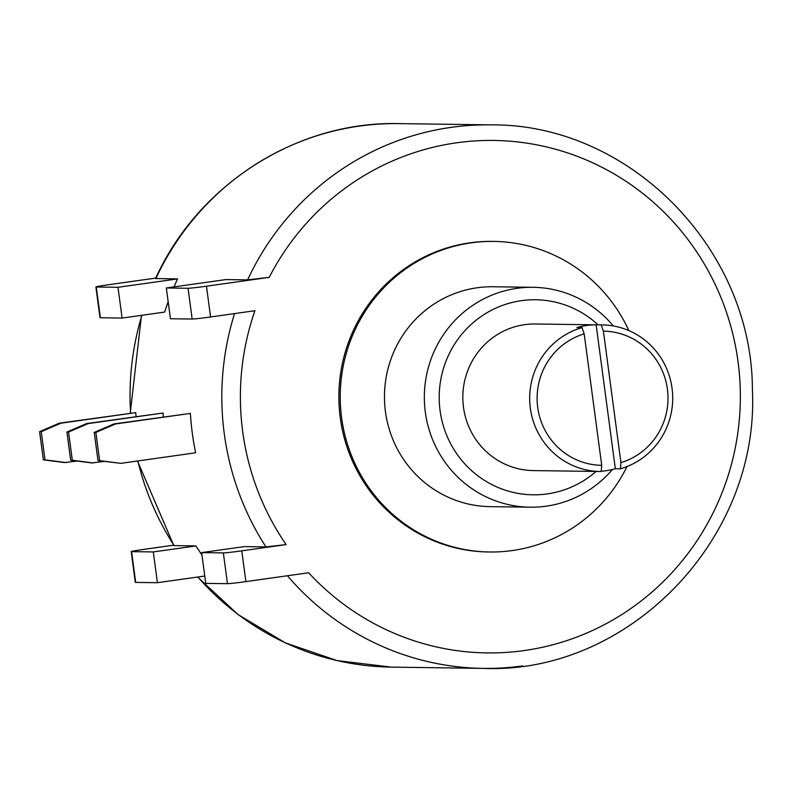 <?xml version="1.0" encoding="UTF-8"?>
<svg xmlns="http://www.w3.org/2000/svg" width="792" height="792" viewBox="0 0 792 792"><rect width="100%" height="100%" fill="white"/><g stroke="black" fill="none" stroke-linecap="round" stroke-linejoin="round"><path stroke-width="1.19" d="M269.221 277.358L206.474 286.199L210.573 316.968L254.925 310.721A256.252 249.985 90.8 0 0 286.13 544.589L241.778 550.836L245.886 581.605L308.632 572.764A256.252 249.985 90.8 0 0 680.872 562.468A256.252 249.985 90.8 0 0 630.422 184.318A256.252 249.985 90.8 0 0 269.221 277.358L247.609 279.873L225.898 279.576L166.33 287.971L170.438 318.74L192.149 319.037A15.533 0.515 172.4 0 0 210.573 316.968M628.888 330.611A155.301 151.51 90.8 0 0 493.881 241.411L492.515 241.392A155.301 151.51 90.8 0 0 469.844 242.827A155.301 151.51 90.8 0 0 339.144 406.237A155.301 151.51 90.8 0 0 488.218 551.974L489.585 551.994A155.301 151.51 90.8 0 0 512.266 550.559A155.301 151.51 90.8 0 0 627.007 466.557M493.881 241.411A155.301 151.51 90.8 0 0 471.21 242.847A155.301 151.51 90.8 0 0 340.51 406.256A155.301 151.51 90.8 0 0 489.585 551.994M613.325 325.967A109.959 107.266 90.8 0 0 533.135 287.308L493.258 286.753A109.959 107.266 90.8 0 0 477.2 287.773A109.959 107.266 90.8 0 0 384.665 403.465A109.959 107.266 90.8 0 0 490.218 506.642L530.096 507.197A109.959 107.266 90.8 0 0 546.143 506.187A109.959 107.266 90.8 0 0 612.414 469.517M533.135 287.308A109.959 107.266 90.8 0 0 517.077 288.318A109.959 107.266 90.8 0 0 424.542 404.019A109.959 107.266 90.8 0 0 530.096 507.197M598.108 324.859A97.535 95.149 90.8 0 0 521.453 300.663A97.535 95.149 90.8 0 0 440.075 410.573A97.535 95.149 90.8 0 0 547.232 493.911A97.535 95.149 90.8 0 0 596.079 471.458M601.207 471.26A73.3 71.508 90.8 0 0 605.831 470.765A73.3 71.508 90.8 0 0 615.344 468.745L620.393 468.815A73.3 71.508 90.8 0 0 672.111 388.743A73.3 71.508 90.8 0 0 602.207 324.918L535.352 323.997A73.3 71.508 90.8 0 0 524.651 324.671A73.3 71.508 90.8 0 0 462.964 401.801A73.3 71.508 90.8 0 0 533.333 470.587L600.178 471.507A73.3 71.508 90.8 0 0 601.178 471.517L601.722 465.32L584.179 333.858A67.092 65.449 90.8 0 0 537.709 407.375A67.092 65.449 90.8 0 0 601.722 465.32M615.344 468.745L596.138 324.839A73.3 71.508 90.8 0 0 586.446 325.522A73.3 71.508 90.8 0 0 576.932 327.551L581.981 327.621A73.3 71.508 90.8 0 0 530.274 407.682A73.3 71.508 90.8 0 0 600.178 471.507M596.138 324.839L601.197 324.908A73.3 71.508 90.8 0 1 602.207 324.918M620.393 468.815L620.928 462.617L603.395 331.145L601.197 324.908M620.928 462.617A67.092 65.449 90.8 0 0 667.399 389.1A67.092 65.449 90.8 0 0 603.395 331.145M581.981 327.621L584.179 333.858M166.33 287.971L188.05 288.268A15.533 0.515 -7.6 0 0 206.474 286.199M286.13 544.589L265.934 546.906L244.223 546.609L201.643 552.608L205.752 583.377L227.462 583.674A15.533 0.515 172.4 0 0 245.886 581.605M174.002 286.892A271.785 265.132 -89.2 0 1 177.556 278.903L155.519 278.546C198.089 184.348 297.376 121.008 398.95 123.611L490.713 124.879A271.785 265.132 90.8 0 0 451.034 127.383A271.785 265.132 90.8 0 0 247.609 279.873M177.556 278.903L117.988 287.298L122.097 318.067L164.677 312.068A271.785 265.132 -89.2 0 1 168.171 301.732M201.95 554.935A271.785 265.132 -89.2 0 1 195.881 545.936L173.824 545.589L137.491 460.993M190.387 413.414L113.89 423.938L94.228 432.422L97.98 460.588L120.78 463.35L195.644 452.796A271.785 265.132 -89.2 0 1 190.387 413.414L115.533 423.958L95.862 432.442L99.624 460.617L120.78 463.35M163.34 416.968A271.785 265.132 -89.2 0 1 163.073 413.028L86.576 423.562L66.914 432.036L70.676 460.211L91.832 462.944L104.425 461.419M136.036 416.592A271.785 265.132 -89.2 0 1 135.759 412.652L59.271 423.175L39.6 431.66L43.362 459.835L64.518 462.568L77.121 461.043M113.89 423.938L115.533 423.958M97.98 460.588L99.624 460.617M94.228 432.422L95.862 432.442M86.576 423.562L88.219 423.581L68.548 432.066L72.31 460.241L93.476 462.964M163.073 413.028L88.219 423.581M70.676 460.211L72.31 460.241M66.914 432.036L68.548 432.066M59.271 423.175L60.905 423.205L41.243 431.69L44.995 459.855L66.162 462.587M135.759 412.652L60.905 423.205M43.362 459.835L44.995 459.855M39.6 431.66L41.243 431.69M195.881 545.936L153.302 551.935L157.41 582.704L204.772 576.032M173.567 545.193L143.184 549.47A15.533 0.515 -7.6 0 0 131.205 551.569L135.313 582.348A15.533 0.515 172.4 0 0 135.689 582.407L157.41 582.704M131.205 551.569A15.533 0.515 -7.6 0 0 131.591 551.638L153.302 551.935M155.737 278.091L107.87 284.833A15.533 0.515 -7.6 0 0 95.891 286.942A15.533 0.515 -7.6 0 0 96.278 287.001L117.988 287.298M122.097 318.067L100.386 317.77A15.533 0.515 172.4 0 1 100 317.711L95.891 286.942M241.778 550.836A15.533 0.515 -7.6 0 1 223.354 552.905L201.643 552.608M188.05 288.268L192.149 319.037M287.427 575.754A271.785 265.132 90.8 0 0 483.199 668.389A271.785 265.132 90.8 0 0 522.878 665.884M234.551 313.592A271.785 265.132 90.8 0 0 265.934 546.906M155.846 278.606A271.785 265.132 -89.2 0 1 359.261 126.116A271.785 265.132 -89.2 0 1 398.95 123.611M490.713 124.879C629.175 123.404 752.499 248.638 752.4 390.06C759.627 539.748 627.868 674.645 483.199 668.389L391.426 667.121A271.785 265.132 -89.2 0 1 197.842 577.012M174.161 545.639A271.785 265.132 -89.2 0 1 137.838 460.944M130.611 413.127A271.785 265.132 -89.2 0 1 141.877 315.285M135.689 582.407L131.591 551.638M100.386 317.77L96.278 287.001M223.354 552.905L227.462 583.674M391.426 667.121L337.115 660.607L285.268 642.837L238.105 614.582L197.594 577.041M141.491 315.335L130.234 413.177"/></g></svg>
